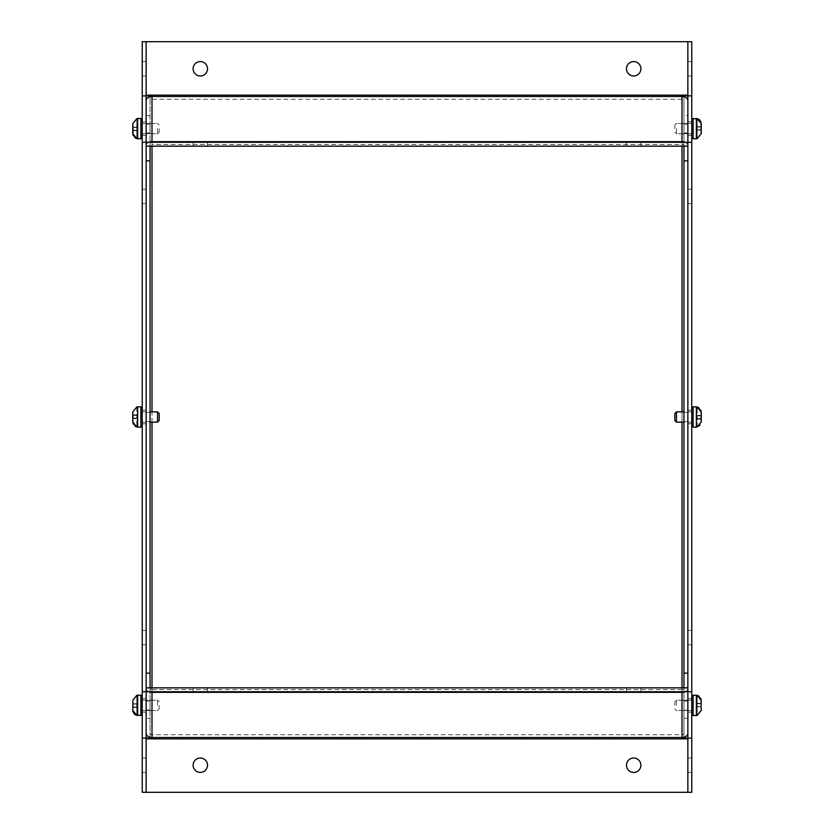 <?xml version="1.0" encoding="UTF-8"?>
<svg xmlns="http://www.w3.org/2000/svg" width="834" height="834" viewBox="0 0 834 834"><rect width="100%" height="100%" fill="white"/><g stroke="black" fill="none" stroke-linecap="round" stroke-linejoin="round"><path stroke-width="0.63" stroke-dasharray="4.17 3.13" d="M691.761 705.366C691.761 716.719 691.761 716.719 691.761 705.366C691.761 716.719 691.761 716.719 691.761 705.366L691.761 700.216L691.761 705.366C691.761 694.013 691.761 694.013 691.761 705.366C691.761 694.013 691.761 694.013 691.761 705.366L691.761 712.142L691.761 705.366C691.761 716.719 691.761 716.719 691.761 705.366C691.761 716.719 691.761 716.719 691.761 705.366L691.761 700.216L691.761 705.366C691.761 694.013 691.761 694.013 691.761 705.366C691.761 694.013 691.761 694.013 691.761 705.366M697.172 715.457L697.172 706.669L701.238 706.669L701.238 710.391L701.238 706.805L697.172 706.805L697.172 715.457L701.238 710.391L697.172 715.322L697.172 695.41L697.172 703.552L701.238 703.552L701.238 700.341L701.238 703.416L697.172 703.416L697.172 695.275L701.238 700.341L701.06 706.481M676.457 705.366L676.457 700.216L676.457 705.366M674.831 705.366L674.831 701.842L674.831 705.366M700.956 698.631L698.788 695.994M701.238 703.416L697.172 703.218L701.238 703.416L701.238 700.341L701.238 703.677L697.172 703.552L697.172 715.322M696.359 695.212L693.117 695.212L693.117 715.52L693.117 705.366L693.117 715.52L696.359 715.52L696.359 695.212L696.359 715.52L696.359 695.212L697.172 695.275L697.172 706.992L701.05 706.805M701.05 706.669L697.172 706.669L700.987 706.471L701.029 705.366L700.946 703.218L697.172 703.218L697.172 706.471L700.987 706.471M697.172 703.74L700.998 703.74L697.172 703.74M142.239 705.366C142.239 694.013 142.239 694.013 142.239 705.366C142.239 694.013 142.239 694.013 142.239 705.366L142.239 700.216L142.239 705.366C142.239 716.719 142.239 716.719 142.239 705.366C142.239 716.719 142.239 716.719 142.239 705.366C142.239 694.013 142.239 694.013 142.239 705.366C142.239 694.013 142.239 694.013 142.239 705.366L142.239 700.216L142.239 705.366C142.239 716.719 142.239 716.719 142.239 705.366C142.239 716.719 142.239 716.719 142.239 705.366L142.239 712.142L142.239 705.366M136.828 695.275L136.828 704.063L132.762 704.063L132.762 700.341L132.762 703.938L136.828 703.938L136.828 695.275L132.762 700.341L136.828 695.41L136.828 715.322L136.828 707.19L132.762 707.19L132.762 710.391L132.762 707.315L136.828 707.315L136.828 715.457L132.762 710.391L132.94 704.25M157.543 705.366L157.543 700.216L157.543 705.366M159.169 705.366L159.169 708.89L159.169 705.366M137.641 715.52L140.883 715.52L140.883 695.212L140.883 705.366L140.883 695.212L137.641 695.212L137.641 715.52L137.641 695.212L137.641 715.52L136.828 715.457L136.828 707.19L132.762 707.055L132.762 710.391L133.888 713.612M135.202 714.728L133.044 712.1M132.762 707.315L136.828 707.513L132.762 707.315L132.762 710.391M132.95 703.938L136.828 703.74L132.96 703.74L136.828 703.74L136.828 706.992L133.002 706.992L136.828 707.19L136.828 695.41M132.95 704.063L136.828 704.063L133.013 704.261L132.971 705.366L133.054 707.513L136.828 707.513L136.828 704.261L133.013 704.261M146.138 128.676L146.138 124.068L146.138 128.676M150.047 128.676L150.047 124.068L150.047 128.676M193.113 68.784A7.204 7.204 0 0 1 200.316 61.58A7.204 7.204 0 0 1 207.52 68.784A7.204 7.204 0 0 1 200.316 75.988A7.204 7.204 0 0 1 193.113 68.784A7.204 7.204 0 0 0 200.316 75.988A7.204 7.204 0 0 0 207.52 68.784A7.204 7.204 0 0 0 200.316 61.58A7.204 7.204 0 0 0 193.113 68.784A7.204 7.204 0 0 0 200.316 75.988A7.204 7.204 0 0 0 207.52 68.784A7.204 7.204 0 0 0 200.316 61.58A7.204 7.204 0 0 0 193.113 68.784M626.48 68.784A7.204 7.204 0 0 1 633.684 61.58A7.204 7.204 0 0 1 640.887 68.784A7.204 7.204 0 0 1 633.684 75.988A7.204 7.204 0 0 1 626.48 68.784A7.204 7.204 0 0 0 633.684 75.988A7.204 7.204 0 0 0 640.887 68.784A7.204 7.204 0 0 0 633.684 61.58A7.204 7.204 0 0 0 626.48 68.784A7.204 7.204 0 0 0 633.684 75.988A7.204 7.204 0 0 0 640.887 68.784A7.204 7.204 0 0 0 633.684 61.58A7.204 7.204 0 0 0 626.48 68.784M687.862 128.676L687.862 124.068L687.862 128.676M683.953 128.676L683.953 124.068L683.953 128.676M633.684 142.249L640.887 142.249L633.684 142.249M633.684 146.148L640.887 146.148L633.684 146.148M200.316 142.249L207.52 142.249L200.316 142.249M200.316 146.148L207.52 146.148L200.316 146.148M150.047 96.754L150.047 100.653A1.949 1.376 0 0 1 151.996 99.277L151.996 95.139L682.004 95.139L682.004 99.277A1.949 1.376 0 0 1 683.953 100.653L683.953 145.814A1.949 1.376 180 0 0 682.004 144.438L682.004 146.148L151.996 146.148L151.996 144.438A1.949 1.376 180 0 0 150.047 145.814L150.047 146.148M150.047 100.653L150.047 145.814M682.004 141.676L682.004 96.515M682.004 95.139L687.862 95.139L687.862 41.7L146.138 41.7L146.138 95.139L151.996 95.139M682.004 99.277L151.996 99.277L151.996 96.515M683.953 96.754L683.953 100.653M691.761 142.239L687.862 142.239L687.862 146.148L682.004 146.148L682.004 142.249L146.138 142.249L146.138 146.148L146.138 142.249L142.239 142.239M146.138 146.148L151.996 146.148L151.996 142.249M151.996 141.676L151.996 144.438L682.004 144.438M150.047 115.676L146.138 115.676L146.138 145.814A5.848 4.139 0 0 1 149.025 142.249M146.138 145.814L146.138 115.676M687.862 115.676L687.862 160.837L687.862 115.676L683.953 115.676M684.975 142.249A5.848 4.139 0 0 1 687.862 145.814M687.862 146.148L687.862 142.249L682.004 142.249M207.52 765.216A7.204 7.204 0 0 0 200.316 758.012A7.204 7.204 0 0 0 193.113 765.216A7.204 7.204 0 0 0 200.316 772.42A7.204 7.204 0 0 0 207.52 765.216A7.204 7.204 0 0 0 200.316 758.012A7.204 7.204 0 0 0 193.113 765.216A7.204 7.204 0 0 0 200.316 772.42A7.204 7.204 0 0 0 207.52 765.216M640.887 765.216A7.204 7.204 0 0 0 633.684 758.012A7.204 7.204 0 0 0 626.48 765.216A7.204 7.204 0 0 0 633.684 772.42A7.204 7.204 0 0 0 640.887 765.216M146.138 128.373L146.138 123.766L146.138 128.373M150.047 128.373L150.047 123.766L150.047 128.373M150.047 417L150.047 412.392L150.047 417M146.138 417L146.138 410.224L146.138 417M146.138 705.627L146.138 701.019L146.138 705.627M150.047 705.627L150.047 701.019L150.047 705.627M687.862 128.373L687.862 123.766L687.862 128.373M683.953 128.373L683.953 123.766L683.953 128.373M683.953 417L683.953 412.392L683.953 417M687.862 417L687.862 410.224L687.862 417M687.862 705.627L687.862 701.019L687.862 705.627M683.953 705.627L683.953 701.019L683.953 705.627M150.047 687.852L150.047 688.186A1.949 1.376 0 0 0 151.996 689.562L151.996 95.868L146.138 95.868L146.138 41.7L687.862 41.7L687.862 95.868L682.004 95.868L687.862 95.868L687.862 792.3L146.138 792.3L146.138 738.132L151.996 738.132L146.138 738.132L146.138 41.7L687.862 41.7L687.862 792.3L146.138 792.3L146.138 95.868L151.996 95.868L151.996 146.148M682.004 146.148L682.004 738.132L687.862 738.132L682.004 738.132L682.004 689.562A1.949 1.376 0 0 0 683.953 688.186L683.953 733.347A1.949 1.376 180 0 1 682.004 734.723L682.004 738.861L151.996 738.861L151.996 734.723A1.949 1.376 180 0 1 150.047 733.347L150.047 737.246M150.047 738.132L150.047 95.868M683.953 95.868L683.953 738.132M683.953 733.347L683.953 737.246M691.761 68.784L691.761 61.58L691.761 68.784M687.862 68.784L687.862 61.58L687.862 68.784M691.761 196.417L691.761 189.214L691.761 196.417M687.862 196.417L687.862 189.214L687.862 196.417M691.761 128.634L691.761 121.858L691.761 128.634C691.761 139.987 691.761 139.987 691.761 128.634C691.761 139.987 691.761 139.987 691.761 128.634L691.761 133.784L691.761 128.634C691.761 117.281 691.761 117.281 691.761 128.634C691.761 117.281 691.761 117.281 691.761 128.634C691.761 139.987 691.761 139.987 691.761 128.634C691.761 139.987 691.761 139.987 691.761 128.634L691.761 133.784L691.761 128.634C691.761 117.281 691.761 117.281 691.761 128.634C691.761 117.281 691.761 117.281 691.761 128.634M687.862 128.634L687.862 121.858L687.862 128.634M691.761 765.216L691.761 758.012L691.761 765.216M687.862 765.216L687.862 758.012L687.862 765.216M691.761 637.583L691.761 630.379L691.761 637.583M687.862 637.583L687.862 630.379L687.862 637.583M687.862 705.366L687.862 712.142L687.862 705.366M691.761 417L691.761 410.224L691.761 417C691.761 405.647 691.761 405.647 691.761 417C691.761 405.647 691.761 405.647 691.761 417L691.761 422.15L691.761 417C691.761 428.353 691.761 428.353 691.761 417C691.761 428.353 691.761 428.353 691.761 417M151.996 738.861L146.138 738.861L146.138 792.3L687.862 792.3L687.862 41.7L691.761 41.7L691.761 792.3L687.862 792.3L687.862 738.861L682.004 738.861M691.761 691.761L687.862 691.761L687.862 687.852L687.862 691.751L682.004 691.751L682.004 687.852L687.862 687.852M701.05 130.062L697.172 130.062L697.172 138.725L696.359 138.788L696.359 118.48L696.359 128.634L696.359 118.48L697.172 118.543L697.172 126.81L701.238 126.945L701.238 123.609L700.987 129.739L697.172 129.739L701.238 129.802L701.238 133.659L697.172 138.725L697.172 118.543L701.238 123.609L701.238 126.685L697.172 126.685L697.172 118.678L697.172 126.81L701.238 126.81L701.238 133.659L701.238 130.062L697.172 130.062L697.172 138.59L697.172 129.937L701.05 129.937M676.457 128.634L676.457 133.784L676.457 128.634M674.831 128.634L674.831 125.11L674.831 128.634M698.798 119.272L700.956 121.9M701.06 129.75L697.172 130.26L697.172 127.008L700.998 127.008L697.172 126.81L697.172 130.26L701.238 130.062L701.238 133.659L697.172 138.59M700.987 129.739L697.172 129.739L697.172 126.487L701.238 126.685M150.047 700.716L150.047 709.932L150.047 700.716L146.138 700.716L146.138 709.932L146.138 700.716M150.047 709.932L146.138 709.932M193.113 687.852L207.52 687.852L193.113 687.852L193.113 691.751L207.52 691.751L193.113 691.751M207.52 687.852L207.52 691.751M626.48 687.852L640.887 687.852L626.48 687.852L626.48 691.751L640.887 691.751L626.48 691.751M640.887 687.852L640.887 691.751M683.953 709.932L683.953 700.716L683.953 709.932L687.862 709.932L687.862 700.716L687.862 709.932M683.953 700.716L687.862 700.716M633.684 758.012A7.204 7.204 0 0 1 640.887 765.216A7.204 7.204 0 0 1 633.684 772.42A7.204 7.204 0 0 1 626.48 765.216A7.204 7.204 0 0 1 633.684 758.012M200.316 758.012A7.204 7.204 0 0 1 207.52 765.216A7.204 7.204 0 0 1 200.316 772.42A7.204 7.204 0 0 1 193.113 765.216A7.204 7.204 0 0 1 200.316 758.012M150.047 688.186L150.047 733.347M151.996 687.852L151.996 691.751L146.138 691.751L146.138 687.852L682.004 687.852M682.004 737.485L682.004 692.324M682.004 689.562L151.996 689.562L151.996 692.324M151.996 737.485L151.996 734.723L682.004 734.723M149.025 691.751A5.848 4.139 180 0 1 146.138 688.186L146.138 718.324L150.047 718.324M146.138 688.186L146.138 718.324M683.953 718.324L687.862 718.324L687.862 688.186A5.848 4.139 180 0 1 684.975 691.751M687.862 688.186L687.862 718.324M151.996 691.751L682.004 691.751M146.138 68.784L146.138 61.58L146.138 68.784M142.239 68.784L142.239 61.58L142.239 68.784M146.138 196.417L146.138 189.214L146.138 196.417M142.239 196.417L142.239 189.214L142.239 196.417M146.138 128.634L146.138 121.858L146.138 128.634M142.239 128.634L142.239 121.858L142.239 128.634C142.239 117.281 142.239 117.281 142.239 128.634C142.239 117.281 142.239 117.281 142.239 128.634L142.239 133.784L142.239 128.634C142.239 139.987 142.239 139.987 142.239 128.634C142.239 139.987 142.239 139.987 142.239 128.634C142.239 117.281 142.239 117.281 142.239 128.634C142.239 117.281 142.239 117.281 142.239 128.634L142.239 133.784L142.239 128.634C142.239 139.987 142.239 139.987 142.239 128.634C142.239 139.987 142.239 139.987 142.239 128.634M146.138 765.216L146.138 758.012L146.138 765.216M142.239 765.216L142.239 758.012L142.239 765.216M146.138 637.583L146.138 630.379L146.138 637.583M142.239 637.583L142.239 630.379L142.239 637.583M146.138 705.366L146.138 712.142L146.138 705.366M142.239 417L142.239 410.224L142.239 417C142.239 428.353 142.239 428.353 142.239 417C142.239 428.353 142.239 428.353 142.239 417L142.239 411.85L142.239 417C142.239 405.647 142.239 405.647 142.239 417C142.239 405.647 142.239 405.647 142.239 417M142.239 691.761L146.138 691.761L146.138 687.852M146.138 41.7L146.138 792.3L142.239 792.3L142.239 41.7L146.138 41.7M132.95 127.195L136.828 127.195L136.828 118.543L137.641 118.48L137.641 138.788L137.641 128.634L137.641 138.788L136.828 138.725L136.828 130.448L132.762 130.323L132.762 133.659L133.013 127.529L136.828 127.529L132.762 127.466L132.762 123.609L136.828 118.543L136.828 138.725L132.762 133.659L132.762 130.584L136.828 130.584L136.828 138.59L136.828 130.448L132.762 130.448L132.762 123.609L132.762 127.195L136.828 127.195L136.828 118.678L136.828 127.331L132.95 127.331M157.543 128.634L157.543 133.784L157.543 128.634M159.169 128.634L159.169 132.158L159.169 128.634M135.212 138.006L133.044 135.369M132.94 127.519L136.828 127.008L136.828 130.26L133.002 130.26L136.828 130.448L136.828 127.008L132.762 127.195L132.762 123.609L136.828 118.678M133.013 127.529L136.828 127.529L136.828 130.782L132.762 130.584M701.238 123.609L700.112 120.388M701.238 415.436L697.172 415.572L697.172 407.044L697.172 415.697L701.238 415.697L701.238 411.975L701.06 415.885M698.809 407.638L700.956 410.265M676.457 422.15L676.457 411.85M674.831 420.524L674.831 413.476M701.238 418.689L701.238 422.025L700.112 425.246M697.172 427.091L697.172 418.824L700.977 418.824M701.238 422.025L701.238 418.949M700.967 418.949L697.172 418.949L697.172 426.956M697.172 415.697L697.172 418.949M697.172 418.824L697.172 415.572M701.04 415.374L697.172 415.374M697.172 415.895L700.987 415.895M700.946 419.148L697.172 419.148M697.172 418.626L700.987 418.626M132.762 418.564L136.828 418.428L136.828 426.956L136.828 418.303L132.762 418.303L132.762 422.025L132.94 418.115M135.191 426.362L133.044 423.735M157.543 411.85L157.543 422.15M159.169 413.476L159.169 420.524M136.828 406.909L136.828 415.176L133.023 415.176M133.033 415.051L136.828 415.051L136.828 407.044M136.828 418.303L136.828 415.051M136.828 415.176L136.828 418.428M132.96 418.626L136.828 418.626M136.828 418.105L133.013 418.105M133.054 414.852L136.828 414.852M136.828 415.374L133.013 415.374M151.996 99.277L151.996 144.438M151.996 422.15L151.996 411.85M682.004 411.85L682.004 422.15M696.359 118.48L693.117 118.48L693.117 138.788L693.117 128.634L693.117 138.788L696.359 138.788M151.996 689.562L151.996 734.723M137.641 138.788L140.883 138.788L140.883 118.48L140.883 128.634L140.883 118.48L137.641 118.48M693.117 406.846L693.117 427.154M696.359 406.846L696.359 427.154M140.883 427.154L140.883 406.846M137.641 427.154L137.641 406.846M691.761 700.216L676.457 700.216L674.831 701.842L676.457 700.216L691.761 700.216M691.761 710.516L676.457 710.516L674.831 708.89L676.457 710.516L691.761 710.516M142.239 710.516L157.543 710.516L159.169 708.89L157.543 710.516L142.239 710.516M142.239 700.216L157.543 700.216L159.169 701.842L157.543 700.216L142.239 700.216M150.047 124.068L146.138 124.068M683.953 124.068L687.862 124.068M640.887 146.148L640.887 142.249M207.52 146.148L207.52 142.249M150.047 133.284L146.138 133.284M683.953 133.284L687.862 133.284M626.48 146.148L626.48 142.249M193.113 146.148L193.113 142.249M150.047 123.766L146.138 123.766M146.138 412.392L150.047 412.392M150.047 701.019L146.138 701.019M683.953 123.766L687.862 123.766M687.862 412.392L683.953 412.392M683.953 701.019L687.862 701.019M150.047 132.981L146.138 132.981M146.138 421.608L150.047 421.608M150.047 710.234L146.138 710.234M683.953 132.981L687.862 132.981M687.862 421.608L683.953 421.608M683.953 710.234L687.862 710.234M687.862 61.58L691.761 61.58L687.862 61.58M687.862 189.214L691.761 189.214M687.862 121.858L691.761 121.858L687.862 121.858M687.862 758.012L691.761 758.012L687.862 758.012M687.862 630.379L691.761 630.379M687.862 698.6L691.761 698.6L687.862 698.6M687.862 410.224L691.761 410.224M687.862 75.988L691.761 75.988L687.862 75.988M687.862 203.621L691.761 203.621M687.862 135.4L691.761 135.4L687.862 135.4M687.862 772.42L691.761 772.42L687.862 772.42M687.862 644.786L691.761 644.786M687.862 712.142L691.761 712.142L687.862 712.142M687.862 423.776L691.761 423.776M691.761 123.484L676.457 123.484L674.831 125.11L676.457 123.484L691.761 123.484M691.761 133.784L676.457 133.784L674.831 132.158L676.457 133.784L691.761 133.784M142.239 61.58L146.138 61.58L142.239 61.58M142.239 189.214L146.138 189.214M142.239 121.858L146.138 121.858L142.239 121.858M142.239 758.012L146.138 758.012L142.239 758.012M142.239 630.379L146.138 630.379M142.239 698.6L146.138 698.6L142.239 698.6M142.239 410.224L146.138 410.224M142.239 75.988L146.138 75.988L142.239 75.988M142.239 203.621L146.138 203.621M142.239 135.4L146.138 135.4L142.239 135.4M142.239 772.42L146.138 772.42L142.239 772.42M142.239 644.786L146.138 644.786M142.239 712.142L146.138 712.142L142.239 712.142M142.239 423.776L146.138 423.776M142.239 133.784L157.543 133.784L159.169 132.158L157.543 133.784L142.239 133.784M142.239 123.484L157.543 123.484L159.169 125.11L157.543 123.484L142.239 123.484M691.761 422.15L683.953 422.15M691.761 411.85L683.953 411.85M142.239 411.85L150.047 411.85M142.239 422.15L150.047 422.15"/><path stroke-width="1.25" d="M701.05 706.669L701.238 700.341L698.798 696.004L697.172 695.41L698.788 695.994M132.95 704.063L132.762 710.391L136.828 715.322L135.191 714.728L140.883 715.52L142.239 714.165L140.883 715.52L140.883 695.212L142.239 696.567L140.883 695.212L137.641 695.212L137.641 715.52M133.888 713.612L135.202 714.728M193.113 68.784A7.204 7.204 0 0 1 200.316 61.58A7.204 7.204 0 0 1 207.52 68.784A7.204 7.204 0 0 1 200.316 75.988A7.204 7.204 0 0 1 193.113 68.784M626.48 68.784A7.204 7.204 0 0 1 633.684 61.58A7.204 7.204 0 0 1 640.887 68.784A7.204 7.204 0 0 1 633.684 75.988A7.204 7.204 0 0 1 626.48 68.784M150.047 146.148L150.047 160.837L146.138 160.837M682.004 691.751L682.004 738.861L146.138 738.861L146.138 792.3L691.761 792.3L691.761 41.7L687.862 41.7L687.862 95.139L682.004 95.139L682.004 142.249M151.996 142.249L151.996 95.139L146.138 95.139L146.138 41.7L142.239 41.7L142.239 95.868L146.138 95.868L146.138 41.7L687.862 41.7L687.862 95.868L682.004 95.868L683.953 95.868L683.953 96.754M683.953 146.148L683.953 160.837L687.862 160.837M691.761 691.761L687.862 691.761L687.862 687.852L146.138 687.852L146.138 146.148L687.862 146.148L687.862 95.868L683.953 95.868M149.025 142.249A5.848 4.139 0 0 1 151.996 141.676L682.004 141.676A5.848 4.139 0 0 1 684.975 142.249M687.862 100.653A5.848 4.139 180 0 0 682.004 96.515L151.996 96.515A5.848 4.139 180 0 0 146.138 100.653M146.138 146.148L146.138 142.249L691.761 142.239M640.887 765.216A7.204 7.204 0 0 0 633.684 758.012A7.204 7.204 0 0 0 626.48 765.216A7.204 7.204 0 0 0 633.684 772.42A7.204 7.204 0 0 0 640.887 765.216M150.047 738.132L146.138 738.132L151.996 738.132L150.047 738.132L150.047 737.246M683.953 737.246L683.953 738.132L682.004 738.132L687.862 738.132L687.862 691.751L142.239 691.761L142.239 95.868M151.996 95.868L146.138 95.868L151.996 95.868M150.047 687.852L150.047 160.837M150.047 96.754L150.047 95.868M683.953 160.837L683.953 687.852M683.953 738.132L691.761 738.132M132.96 703.74L132.762 707.315M133.013 704.261L132.762 700.341L136.828 695.275L137.641 695.212L136.828 695.275M136.828 695.41L132.762 700.341L132.95 703.938M133.044 712.1L132.762 710.391M691.761 95.868L687.862 95.868M687.862 687.852L687.862 146.148M682.004 738.861L687.862 738.861L687.862 792.3L687.862 738.132M701.05 129.937L701.238 133.659L697.172 138.59L701.238 133.659L701.238 123.609L697.172 118.678L698.809 119.272L693.117 118.48L691.761 119.835L693.117 118.48L693.117 138.788L691.761 137.433L693.117 138.788L696.359 138.788L696.359 118.48M697.172 138.59L696.359 138.788M700.956 121.9L701.238 126.685M633.684 758.012A7.204 7.204 0 0 1 640.887 765.216A7.204 7.204 0 0 1 633.684 772.42A7.204 7.204 0 0 1 626.48 765.216A7.204 7.204 0 0 1 633.684 758.012M200.316 758.012A7.204 7.204 0 0 1 207.52 765.216A7.204 7.204 0 0 1 200.316 772.42A7.204 7.204 0 0 1 193.113 765.216A7.204 7.204 0 0 1 200.316 758.012M151.996 738.861L151.996 691.751M150.047 673.163L146.138 673.163M146.138 733.347A5.848 4.139 0 0 0 151.996 737.485L682.004 737.485A5.848 4.139 0 0 0 687.862 733.347M684.975 691.751A5.848 4.139 180 0 1 682.004 692.324L151.996 692.324A5.848 4.139 180 0 1 149.025 691.751M683.953 673.163L687.862 673.163M146.138 687.852L146.138 738.132L142.239 738.132L142.239 691.761M142.239 142.239L146.138 142.239L146.138 95.868M142.239 738.132L142.239 792.3L146.138 792.3L146.138 738.132M132.95 127.331L132.762 123.609L136.828 118.678L132.762 123.609L132.762 133.659L136.828 138.59L135.191 137.996L132.762 133.659L132.762 130.584M136.828 118.678L137.641 118.48L137.641 138.788L140.883 138.788L142.239 137.433L140.883 138.788L140.883 118.48L142.239 119.835L140.883 118.48L137.641 118.48M137.641 138.788L135.212 138.006M133.044 135.369L132.96 127.008M701.04 706.992L701.238 700.341L697.172 695.275L693.117 695.212L691.761 696.567L693.117 695.212L693.117 715.52L691.761 714.165L693.117 715.52L696.359 715.52L696.359 695.212M700.987 706.471L701.238 710.391L697.172 715.457L696.359 715.52L697.172 715.457M697.172 715.322L701.238 710.391L701.05 706.805M700.956 698.631L701.238 703.416M701.04 130.26L701.238 123.609M700.112 120.388L698.798 119.272M701.04 415.374L701.238 422.025L701.238 411.975L697.172 407.044L698.809 407.638M700.112 425.246L696.359 427.154L696.359 406.846L697.172 407.044M700.956 410.265L701.238 415.572M683.953 411.85L676.457 411.85L676.457 422.15L683.953 422.15M676.457 411.85L674.831 413.476L674.831 420.524L676.457 422.15M697.172 426.956L701.238 422.025M132.96 418.626L132.762 411.975L136.828 406.909L137.641 406.846L137.641 427.154L135.191 426.362M136.828 407.044L132.762 411.975L132.762 422.025L136.828 426.956M133.044 423.735L132.762 418.428M150.047 422.15L157.543 422.15L157.543 411.85L150.047 411.85M157.543 422.15L159.169 420.524L159.169 413.476L157.543 411.85M151.996 95.139L682.004 95.139M151.996 687.852L151.996 422.15M151.996 411.85L151.996 146.148M682.004 146.148L682.004 411.85M682.004 422.15L682.004 687.852M696.359 427.154L693.117 427.154L693.117 406.846L691.761 408.201M137.641 406.846L140.883 406.846L140.883 427.154L142.239 425.799M693.117 427.154L691.761 425.799M696.359 406.846L693.117 406.846M140.883 406.846L142.239 408.201M137.641 427.154L140.883 427.154"/></g></svg>

